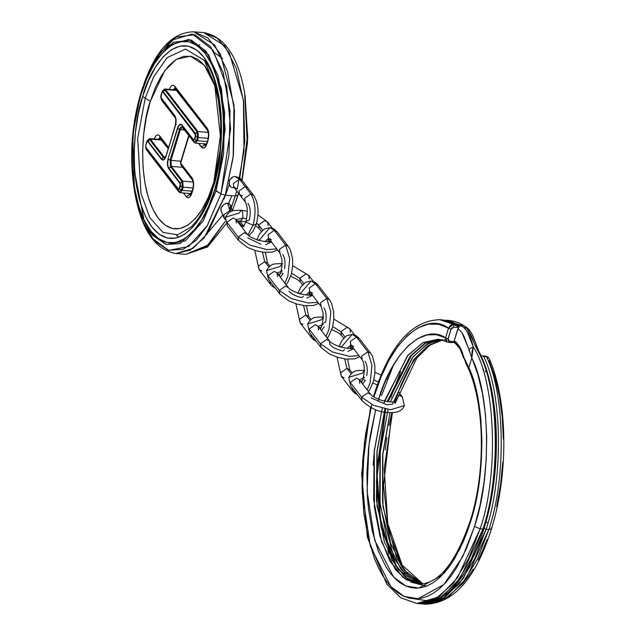 <?xml version="1.0" encoding="UTF-8"?>
<svg xmlns="http://www.w3.org/2000/svg" width="636" height="636" viewBox="0 0 636 636"><rect width="100%" height="100%" fill="white"/><g stroke="black" fill="none" stroke-linecap="round" stroke-linejoin="round"><path stroke-width="0.95" d="M430.787 601.282L408.662 597.967M491.231 527.753L491.517 528.731L488.885 529.534L486.103 529.311L474.567 559.131L459.192 583.896L441.265 599.621L422.868 603.977L445.009 597.315L463.398 578.339L486.103 529.311L483.869 528.341L486.103 529.311C503.529 478.105 502.353 393.923 483.686 356.422L482.168 355.842L480.911 356.327C499.832 392.992 501.287 477.326 483.869 528.341L483.988 528.731C501.661 472.731 500.357 396.792 480.872 355.301L477.66 348.759L475.148 345.459L471.491 335.895L467.134 328.581L467.452 328.232M421.358 584.023L406.77 575.985L394.201 558.503L380.082 505.326L380.304 450.622L388.047 409.465L380.074 452.888L379.644 500.675L387.594 542.293L401.316 569.943L421.358 584.023M410.777 582.099L426.557 586.122M387.857 550.426L389.041 554.115M480.911 356.327L482.168 355.842L486.461 356.645L489.068 358.33L487.884 357.05L486.461 356.645C505.135 394.145 506.312 478.328 488.885 529.534L466.172 578.561L447.784 597.538L425.643 604.2L444.039 599.843L461.975 584.118L477.342 559.354L488.885 529.534C506.312 478.328 505.135 394.145 486.461 356.645L483.686 356.422C502.353 393.923 503.529 478.105 486.103 529.311L488.885 529.534L491.517 528.731C475.855 578.196 453.897 603.357 425.643 604.2L421.278 603.803M400.585 371.663L390.854 397.484M445.558 320.313L447.116 320.321M444.143 320.083L459.494 324.829L445.733 320.17L448.507 320.393L467.134 328.581L448.507 320.393C455.297 320.989 461.649 323.573 467.563 328.152M390.019 412.645L382.816 453.46L382.983 506.685L396.665 558.122L408.702 575.397L422.717 583.904L404.099 570.166L390.591 543.192L382.578 502.663L382.602 455.813L390.019 412.645M486.039 521.639L487.343 522.712M402.596 568.131L388.437 530.019L383.532 485.332L391.903 412.645M456.704 342.748L454.168 341.604M445.526 339.831L443.944 339.847M442.537 339.95L427.861 345.634L413.758 359.571L392.388 404.305L413.686 359.682L427.734 345.73L442.37 339.966M384.422 401.165L408.081 355.071L423.139 342.534L438.228 339.203L422.805 342.709L407.438 355.834L383.659 403.606M439.54 339.354L424.729 343.4L410.069 356.24L387.109 401.674L410.069 356.24L424.729 343.4L439.54 339.354L425.412 343.289L411.333 355.604L388.024 401.793M441.05 339.632L426.597 344.426L412.422 357.504L390.273 401.968L413.154 356.597L427.782 343.726L442.569 339.608M447.219 341.961L446.019 340.88L445.582 337.851L448.539 328.168L438.665 324.257L428.402 324.137L418.027 327.81L407.819 335.18L398.08 346.048L389.065 360.095L381.028 376.949L374.191 396.141L373.904 395.163L373.92 397.023L374.191 396.141C388.62 343.337 424.824 310.233 448.539 328.168L450.423 325.346L451.934 324.551L456.314 324.575L442.553 319.916L457.093 324.877L458.397 326.936L459.494 324.829L462.428 325.847L466.975 331.197L473.295 346.874C495.627 381.107 499.141 474.313 480.156 528.834L482.931 529.057L460.226 578.084L441.837 597.061L419.688 603.723L438.093 599.366L456.02 583.641L471.395 558.877L482.931 529.057L480.156 528.834L474.567 526.409L480.045 505.254L483.964 482.867L486.206 459.868L486.715 436.916L485.467 414.64L482.509 393.684L477.914 374.62L464.28 336.937L461.752 332.238L457.952 328.566L454.191 340.856L455.13 343.106L457.801 344.712M455.122 343.106L454.191 340.856L453.913 342.057L454.191 340.856L456.099 342.176L459.884 347.383L463.668 358.171L460.035 348.91L455.161 343.122L454.009 342.534L453.913 342.057L455.408 343.13M370.987 407.604L365.597 434.118L362.655 460.941L362.083 487.788L363.903 513.61L368.053 537.42L374.365 558.305L378.261 567.399L382.594 575.469L387.34 582.433L392.436 588.236L397.842 592.816L403.502 596.123L409.361 598.134L415.372 598.834L421.461 598.198L427.583 596.25L433.673 593.006L439.675 588.483L445.526 582.743L451.178 575.834L456.568 567.813L466.379 548.796L474.567 526.409L480.156 528.834L468.613 558.654L453.245 583.419L435.31 599.144L416.914 603.5L439.055 596.83L457.443 577.862L480.156 528.834C499.141 474.313 495.627 381.107 473.295 346.874L472.007 351.692L471.809 357.989L468.859 367.64L474.265 383.023L478.312 400.537L480.88 419.712L481.905 440.025L481.365 460.909L479.266 481.81L475.672 502.146L470.68 521.369L467.11 532.03L463.127 542.023L454.08 559.569L449.103 566.962L443.888 573.338L438.49 578.641L432.957 582.807L427.336 585.804L421.684 587.6L416.063 588.181L410.522 587.537L405.116 585.684L399.893 582.632L394.908 578.402L390.202 573.052L385.829 566.628L378.237 550.8L372.41 531.529L368.586 509.555L367.473 497.821L366.893 473.415L368.522 448.531L370.152 436.217L375.661 409.656L368.904 445.24L367.091 491.215L374.731 540.362L393.612 577.075L405.975 586.066L418.885 588.046L442.481 574.849L459.78 549.218L470.68 521.369L470.394 520.383C455.583 563.393 438.276 584.587 418.488 583.983L405.967 579.555L395.369 569.466L381.592 541.665L373.658 499.801L374.183 451.806L382.276 408.328L374.294 450.678L374.397 507.258L379.986 536.347L389.868 561.071L403.28 577.623L418.488 583.983L421.263 584.206M384.947 408.932L376.925 452.379L376.456 500.254L384.398 541.975L398.144 569.689L419.824 584.047L404.909 576.9L391.895 559.911L377.053 506.423L377.092 450.733L384.947 408.932M374.461 449.159L373.165 465.242M478.431 350.229L472.564 334.989L469.114 329.647L467.571 328.16L467.134 328.581L469.114 329.647L467.134 328.581L479.814 354.594L480.8 355.158L479.814 354.594C499.077 391.649 500.612 477.294 482.931 529.057L483.869 528.341L482.931 529.057C500.612 477.294 499.077 391.649 479.814 354.594L475.148 345.459L477.787 349.005M395.838 566.485L381.147 527.673L376.377 481.865L385.647 409.067M466.029 363.84L468.859 367.64L463.684 357.027L468.859 367.64L466.244 364.293C484.529 399.106 486.612 469.503 470.394 520.383L470.68 521.369C486.127 475.879 485.252 401.372 468.859 367.64L471.809 357.989C490.253 394.058 491.596 476.475 474.567 526.409L462.706 556.691L443.864 584.516L418.178 598.707L404.138 596.409L390.727 586.464L370.351 546.26L362.242 492.773L364.364 442.974L371.782 404.552M456.314 324.575L453.54 324.352L439.794 319.693L453.54 324.352L453.905 327.166L452.117 327.707L450.996 329.233L447.943 339.783L448.754 341.111L453.905 341.707L452.045 342.645L453.905 341.707L449.565 341.357L448.531 342.335L451.798 342.637M378.643 399.36L384.279 383.739L391.553 368.371L399.718 355.5L408.535 345.467L417.788 338.551L427.209 334.918L436.558 334.687L445.582 337.851C423.783 322.698 391.243 353.234 378.078 401.181M457.093 324.877L457.769 325.378L457.093 324.877M393.573 364.818L381.552 395.552L393.573 364.818M465.663 362.83L465.409 361.757M462.189 584.087L467.842 577.178L473.232 569.156M478.32 560.117L487.359 539.312M496.66 506.836L500.564 484.704L502.83 461.967M503.394 439.245L502.249 417.168L499.419 396.339L494.983 377.331L489.06 360.668M402.493 567.964L398.494 560.523M385.185 449.875L386.815 437.56M388.962 425.484L391.617 413.774M394.741 402.524L401.022 384.883L408.407 369.373L416.691 356.43M485.268 371.742L486.103 370.359L486.898 372.338M453.126 324.098L458.397 326.936L457.769 325.378M476.642 370.128L476.451 370.732L476.348 370.136M466.244 364.293L463.684 357.027C461.863 349.538 458.699 344.148 454.191 340.856L458.445 327.532L453.905 327.166L458.445 327.532L457.952 328.566M486.461 356.645L485.944 356.144L486.461 356.645M481.428 355.906L482.168 355.842M486.103 370.359L485.904 370.796M483.058 370.343L483.646 369.293M450.996 329.233L448.539 328.168L445.582 337.851L448.038 338.916L450.996 329.233L453.905 327.166L453.54 324.352L448.539 328.168L450.996 329.233M459.073 326.626L461.076 324.964L459.494 324.829L458.397 326.936M451.306 342.558L452.045 342.645L451.306 342.558M445.582 337.851L447.172 341.937L448.531 342.335L449.565 341.357L448.038 338.916L445.582 337.851M461.72 332.191L468.859 349.275L473.295 346.874C470.767 336.722 466.697 329.416 461.076 324.964L458.445 327.532M473.295 346.874L468.859 349.275L471.809 357.989L473.295 346.874M275.134 287.917L272.685 286.582L270.395 284.292L269.775 280.969L270.419 284.316M271.413 239.748L268.646 238.341L268.09 234.676L274.283 230.367L285.62 245.075L289.746 258.757L287.822 276.326L284.904 283.107L287.822 276.326L289.746 258.757L285.62 245.075L279.419 249.384L279.975 253.049M257.294 239.995L259.655 239.764L269.926 227.632L274.283 230.367L269.926 227.632L264.345 228.976L259.575 233.817L256.777 239.82M261.857 271.015L259.083 269.608L258.526 265.943L264.727 261.635L262.437 252.166L264.727 261.635L268.813 266.945L264.727 261.635L267.494 263.034M318.739 303.364L313.492 305.495L304.779 305.693L296.567 303.976L288.513 300.749L279.864 294.063L279.331 290.421L285.524 286.113L288.346 287.575L285.524 286.113L279.331 290.421L291.328 298.634L308.38 303.006L317.905 302.275L308.38 303.006L291.328 298.634L279.331 290.421L267.995 275.714L274.195 271.405L277.01 272.868L277.519 276.477M311.855 294.428L311.95 294.897L311.855 294.428M268.511 279.323L266.508 270.61L268.527 279.355L279.864 294.063M277.121 273.003L280.993 271.493L277.121 273.003M281.78 271.437L282.185 270.427M356.764 393.867L355.429 392.46L352.638 391.029L352.018 387.706L352.662 391.053M370.629 353.219L367.862 351.811L371.988 365.493L370.065 383.063L367.147 389.844L370.065 383.063L371.988 365.493L367.862 351.811L361.661 356.12L362.218 359.793L361.661 356.12L367.862 351.811L370.653 353.242L359.324 338.535L352.169 334.369L356.526 337.104L367.862 351.811L356.526 337.104L359.3 338.511M339.537 346.731L341.898 346.501L352.169 334.369L346.588 335.713L341.818 340.554L339.02 346.556M344.1 377.752L341.325 376.345L340.769 372.68L346.97 368.371L344.68 358.903L346.97 368.371L351.056 373.682L346.97 368.371L349.736 369.77M329.464 340.944L326.65 339.481L320.449 343.79L332.445 352.002L349.506 356.375L359.022 355.643L349.506 356.375L332.445 352.002L320.449 343.79L309.12 329.082L315.313 324.773L318.135 326.236L318.644 329.846M352.98 347.797L353.067 348.266L352.98 347.797M309.629 332.692L307.625 323.978L309.653 332.723L320.981 347.431L320.449 343.79L320.965 347.399L329.639 354.117L337.692 357.345L345.905 359.062L354.618 358.863L359.865 356.732M318.239 326.371L322.11 324.861L318.239 326.371M322.897 324.805L323.311 323.804M323.915 322.889L325.68 322.118C326.642 315.957 326.037 311.187 323.867 307.824M402.326 396.872L399.511 395.409L397.611 395.608L399.511 395.409L402.31 396.84L404.329 405.585C402.453 411.126 396.689 413.408 387.022 412.43C378.77 412.168 370.462 408.288 362.107 400.799L361.574 397.158L367.767 392.849L370.589 394.312L367.767 392.849L361.574 397.158L373.57 405.37L390.623 409.743L404.329 405.585L390.623 409.743L373.57 405.37L361.574 397.158L350.237 382.451L356.438 378.142L359.253 379.605L359.761 383.214M350.754 386.06L348.751 377.347L350.77 386.092L362.107 400.799M359.364 379.748L363.236 378.229L359.364 379.748M364.023 378.174L364.428 377.164M310.893 334.337L311.537 337.684L310.893 334.337M312.538 293.117L309.764 291.709L309.207 288.044L315.408 283.736L326.737 298.443L330.871 312.125L328.939 329.694L326.022 336.476L328.939 329.694L330.871 312.125L326.737 298.443L320.544 302.752L321.101 306.425M298.411 293.363L300.772 293.132L311.052 281.001L315.408 283.736L311.052 281.001L305.471 282.344L300.693 287.186L297.902 293.188M302.975 324.384L300.208 322.977L299.651 319.312L305.844 315.003L303.555 305.534L305.844 315.003L309.939 320.313L305.844 315.003L308.619 316.402M288.855 291.185C291.542 294.19 295.915 296.336 301.957 297.632L303.356 296.209M305.916 295.072L309.716 291.654L305.916 295.072M364.825 370.383C356.24 370.645 353.513 369.532 348.751 377.347L362.456 373.189L364.349 370.454M373.825 379.907L378.348 382.021L373.825 379.907M341.373 335.252L340.864 331.642L344.927 336.913L340.864 331.642L332.7 326.538L340.864 331.642L347.057 327.333L349.872 328.796L350.38 332.405M323.708 317.014C315.114 317.277 312.387 316.164 307.625 323.978L321.331 319.821L323.223 317.086M353.656 346.485L350.889 345.086L350.333 341.413L356.526 337.104L350.333 341.413L350.635 344.799L351.31 345.014M353.68 348.027C353.624 349.124 349.251 348.806 340.586 347.065C333.987 344.561 330.275 342.51 329.44 340.912L318.111 326.204L315.313 324.773L309.12 329.082L320.449 343.79L326.65 339.481L329.44 340.912L329.973 344.553C332.668 347.558 337.032 349.705 343.082 351L344.481 349.577M347.041 348.441L350.834 345.022L347.041 348.441M300.248 281.883L299.739 278.274L303.801 283.545L299.739 278.274L291.582 273.17L299.739 278.274L305.932 273.965L308.754 275.428L309.263 279.037M282.583 263.646C273.997 263.908 271.27 262.795 266.508 270.61L280.214 266.452L282.106 263.717M264.799 241.704L268.591 238.277L264.799 241.704M269.847 266.094L267.518 263.065L264.727 261.635L258.526 265.943L259.059 269.585L254.774 250.401M269.926 227.632L274.013 228.984L277.081 231.798L274.283 230.367L277.058 231.766M288.386 246.482L285.62 245.075L274.283 230.367L268.09 234.676L268.623 238.317L279.951 253.025L279.419 249.384L285.62 245.075L288.41 246.506L277.081 231.798M292.703 265.689L308.73 275.396L305.932 273.965L299.739 278.274L300.272 281.915L302.505 284.809M310.932 295.104L310.988 293.299L310.932 295.104M352.09 372.831L349.76 369.802L346.97 368.371L340.769 372.68L341.301 376.321L337.016 357.138M333.82 319.057L349.856 328.764L347.057 327.333L340.864 331.642L341.397 335.283L343.623 338.177M352.05 348.472L352.106 346.668L352.05 348.472M310.972 319.463L308.643 316.434L305.844 315.003L299.651 319.312L300.184 322.953L295.891 303.77M311.052 281.001L315.13 282.352L318.199 285.166L315.408 283.736L318.175 285.143M329.512 299.85L326.737 298.443L315.408 283.736L309.207 288.044L309.74 291.685L321.077 306.393L320.544 302.752L326.737 298.443L329.535 299.874L318.199 285.166M315.647 340.499L314.311 339.091L311.513 337.66L313.81 339.95L316.251 341.286M321.482 330.585L324.217 326.896M364.484 380.09L363.983 379.708M394.805 401.396C394.741 402.493 390.377 402.175 381.711 400.434C375.113 397.929 371.4 395.878 370.565 394.28L359.229 379.573L356.438 378.142L350.237 382.451L361.574 397.158L362.083 400.767M371.098 397.921L386.736 404.703L391.967 404.273M347.932 351.39L352.996 349.092M362.607 383.953L365.334 380.264M366.797 375.486C367.767 369.325 367.163 364.555 364.992 361.192M282.241 273.353L281.74 272.971M312.562 294.659C312.499 295.756 308.134 295.438 299.469 293.697C292.87 291.193 289.157 289.142 288.323 287.544L276.986 272.836L274.195 271.405L267.995 275.714L279.331 290.421L279.84 294.031M306.814 298.022L311.879 295.724M274.521 287.13L273.186 285.723M280.365 277.216L283.092 273.528M284.554 268.75C285.524 262.589 284.92 257.819 282.75 254.456M277.622 249.996L272.375 252.126L263.662 252.317L255.449 250.608L247.396 247.38L238.739 240.694L238.206 237.053L244.407 232.744L247.221 234.207L244.407 232.744L238.206 237.053L250.202 245.265L267.263 249.638L276.779 248.907L267.263 249.638L250.202 245.265L238.206 237.053L226.877 222.346L233.07 218.037L235.892 219.5L236.401 223.109M270.737 241.06L270.825 241.529L270.737 241.06M242.976 218.124L242.467 210.914L241.441 210.278L242.467 210.914L242.976 218.124L246.649 218.689L242.976 218.124L240.623 220.923L242.976 218.124L235.996 219.635L242.976 218.124M227.386 225.955L225.383 217.242L227.41 225.987L238.739 240.694M259.13 228.515L258.621 224.898L262.684 230.176L256.594 222.982L258.621 224.898L264.815 220.597L267.629 222.059L268.138 225.669M247.356 211.184L241.465 210.278C232.871 210.54 230.153 209.427 225.383 217.242L239.088 213.084L241.441 210.278M257.93 214.825L267.613 222.028L264.815 220.597L258.621 224.898L259.154 228.547L261.38 231.44M269.807 241.736L269.863 239.931L269.807 241.736M271.437 241.29C271.381 242.388 267.009 242.07 258.343 240.329C251.745 237.824 248.032 235.773 247.197 234.175L235.869 219.468L233.07 218.037L226.877 222.346L238.206 237.053L238.723 240.662M247.73 237.816L260.84 244.256M265.689 244.653L270.753 242.356M253.637 195.371L250.862 193.964L253.661 195.395C258.478 203.297 259.329 212.917 256.228 224.254L253.064 225.216L247.921 234.954L253.064 225.216L256.228 224.27L253.128 231.186L248.819 235.725M243.612 226.154L241.306 225.231L243.183 226.623L241.306 225.231L237.936 220.859L241.306 225.231L240.321 225.247L243.612 226.154M225.041 219.181L224.333 218.498L223.777 214.833L229.97 210.524L230.781 211.573L229.97 210.524L227.744 203.186L224.683 203.973L222.195 206.072L220.835 208.695L221.082 211.16L221.129 207.797L223.753 204.577L225.685 203.504L227.744 203.186L229.477 203.814L230.94 206.787L230.542 205.126L228.682 203.385L227.744 203.186L229.97 210.524L231.886 211.152L229.97 210.524L223.777 214.833L224.309 218.474L225.033 219.412M230.645 208.576L230.82 205.929M232.49 187.676L234.517 187.302L232.49 187.676L233.841 187.175L232.49 187.676L230.733 187L232.49 187.676M242.332 195.991L239.534 194.56L239.001 190.919L245.194 186.61L239.534 179.257L235.097 176.514L242.3 180.656M250.862 193.964C255.545 201.843 256.276 212.265 253.064 225.216C256.276 212.265 255.545 201.843 250.862 193.964L244.669 198.273L245.226 201.946L244.669 198.273L250.862 193.964L245.194 186.61L239.001 190.919L239.534 194.56L233.865 187.207L233.333 183.566L239.534 179.257L250.862 193.964M239.534 194.56L245.202 201.914C247.643 205.826 247.913 212.233 246.021 221.129L246.363 222.306L253.064 225.216L246.363 222.306L246.029 221.113L249.185 220.175C250.91 213.195 250.512 207.59 247.992 203.345M213.656 183.764L219.921 151.05L217.337 167.737L213.656 183.764M220.811 140.015L214.849 85.828L204.291 65.182L190.426 56.183L176.411 59.315L164.676 70.795L150.271 101.466L145.215 98.119L153.626 76.861L167.141 57.638L185.489 49.091L204.45 60.428L217.377 90.884L221.415 128.472L213.052 187.771L213.171 186.308L212.766 186.785C206.97 205.221 199.728 218.625 191.031 226.988L177.619 234.827L162.991 232.418L149.905 217.806L141.001 193.503L137.678 138.37L145.215 98.119L142.687 96.449C133.679 119.457 126.214 192.088 151.901 227.044C178.295 259.679 206.867 214.451 213.052 187.771L207.312 203.464L200.435 216.797L192.692 227.259L184.384 234.453L175.822 238.095L167.34 238.055L159.262 234.318L151.901 227.044L145.533 216.502L140.413 203.107L136.732 187.358L134.625 169.876L134.188 151.328L135.428 132.423L138.298 113.892L142.687 96.449L148.427 80.756L155.303 67.416L163.039 56.954L171.354 49.759L179.916 46.118L188.399 46.166L196.476 49.894L203.838 57.168L210.198 67.71L215.326 81.114L219.007 96.855L221.105 114.337L221.551 132.884L220.31 151.789L217.44 170.321L213.052 187.771C222.059 164.764 229.524 92.125 203.838 57.168C177.444 24.534 148.864 69.769 142.687 96.449L145.215 98.119L153.626 76.861L167.141 57.638L185.489 49.091L204.45 60.428C222.218 81.861 226.845 143.521 212.766 186.785M222.687 58.695L214.674 52.716L222.687 58.695M205.73 50.808L203.218 51.055L205.73 50.808M208.759 231.623L222.497 215.469L208.759 231.623M227.958 205.038L231.75 195.713L227.958 205.038M230.844 206.008L229.278 209.419M176.331 235.082L178.485 237.355M238.587 193.336L236.735 198.981L238.587 193.336M230.145 210.54L235.28 195.999L237.904 195.228L238.754 192.795L235.773 201.755L237.904 195.228L235.28 195.999L231.186 207.908M225.216 221.415L208.529 244.812L185.871 254.336L206.716 246.426L225.216 221.415M134.935 173.676L143.982 219.794M226.074 223.88L207.575 246.951L185.871 254.336L175.806 253.525L193.113 248.318L207.471 233.492L225.216 195.188L220.97 193.861L207.113 225.987L196.349 240.146L183.065 249.376L168.27 250.25L153.92 240.448L142.305 220.43L134.967 193.63L142.138 220L152.028 238.142L168.683 250.361L188.654 246.49L207.408 225.494L220.97 193.861L214.674 189.87C208.203 217.774 178.319 265.093 150.708 230.955C123.837 194.385 131.644 118.415 141.065 94.343L140.787 93.333L142.806 87.148L155.995 59.617L173.294 42.318L191.229 40.004L206.159 51.349L218.053 75.692L224.627 112.461L223.586 154.111L216.009 190.967L203.154 220.962L185.37 240.869L166.433 244.542L150.637 232.951L141.264 215.755L134.458 190.744L141.423 216.153L152.433 235.137L166.044 244.431L180.067 243.604L202.876 221.423L216.009 190.967L220.97 193.861L228.96 155.001L230.049 111.077L223.125 72.305L210.58 46.627L194.839 34.67L175.918 37.103L157.672 55.348L143.768 84.381L154.548 60.388L171.068 40.33L192.334 34.042L213.179 50.3L226.75 86.448L230.598 128.989L220.97 193.861L225.216 195.188L204.188 237.832L190.18 250.123L175.806 253.525C155.097 249.717 141.486 229.755 134.967 193.63L134.458 190.744C129.267 158.237 131.374 125.777 140.779 93.365L142.806 87.148L140.787 93.333L141.065 94.343L136.478 112.596L133.473 131.978L132.177 151.75L132.638 171.156L134.84 189.441L138.688 205.913L144.046 219.929L150.708 230.955L158.412 238.564L166.855 242.467L175.727 242.515L184.686 238.707L193.376 231.178L201.477 220.231L208.664 206.287L214.674 189.87L219.261 171.617L222.266 152.235L223.562 132.463L223.101 113.057L220.899 94.772L217.051 78.308L211.693 64.292L205.03 53.265L197.327 45.649L188.876 41.745L180.004 41.698L171.052 45.514L162.363 53.034L154.262 63.982L147.075 77.926L141.065 94.343C147.536 66.438 177.42 19.12 205.03 53.265C231.901 89.827 224.095 165.805 214.674 189.87L216.009 190.967L225.136 129.45L221.495 89.112L208.624 54.831L188.86 39.416L168.691 45.379L153.03 64.395L143.768 84.381C155.987 49.767 172.618 32.237 193.67 31.8L214.61 44.949L227.418 71.145L234.485 110.712L233.372 155.534L225.216 195.188L235.28 195.999L225.216 195.188L233.15 157.362L234.016 105.155L220.35 53.941L207.916 37.945L193.67 31.8L203.735 32.611L217.258 38.176L229.238 52.645L243.421 100.051L244.025 150.724L237.188 189.321M140.771 93.389L132.765 134.299L134.458 190.744M229.238 184.766L223.999 199.028M235.177 176.522L235.177 176.522C239.017 177.444 241.394 178.835 242.324 180.688L239.534 179.257L233.333 183.566L233.889 187.23L236.664 188.638M235.097 176.514L233.078 176.808L231.242 177.929L229.413 180.648L229.214 184.679L230.733 187L229.024 183.717L229.866 179.654L233.078 176.808L235.097 176.514M253.661 195.395L247.992 188.041L245.194 186.61L247.992 188.041L242.324 180.688M235.28 195.999L236.751 190.943L235.28 195.999M239.629 179.265L244.733 141.264L243.628 101.752L236.242 68.251L224.675 45.76L203.735 32.611C224.444 36.411 238.055 56.381 244.574 92.506L247.388 136.716L241.863 180.195M242.085 180.393L247.706 138.394L245.083 95.392L247.499 142.631L242.085 180.393L247.754 137.328L244.574 92.506L247.205 140.93L241.879 180.139M199.903 44.806L197.605 45.848M220.819 139.864L220.628 117.517L218.744 101.832L215.437 87.704L210.842 75.684L205.134 66.231L198.527 59.704L191.277 56.358L183.669 56.31L175.989 59.585L168.532 66.033L161.592 75.422L155.423 87.386L150.271 101.466L146.336 117.119L143.76 133.743L142.647 150.7L143.044 167.34L144.929 183.025L148.236 197.144L152.831 209.165L158.539 218.625L165.145 225.152L172.396 228.499L180.004 228.539L187.684 225.271L195.141 218.816L202.081 209.435L208.25 197.47L213.402 183.391C207.853 207.328 182.222 247.905 158.539 218.625C135.5 187.262 142.194 122.104 150.271 101.466L145.215 98.119L137.678 138.37L141.001 193.503L149.905 217.806L162.991 232.418L177.619 234.827L191.031 226.988M207.193 128.305L208.25 130.507L208.823 135.269L207.058 143.529L205.19 147.162L202.852 148.156L198.519 143.362L201.429 147.139L204.53 144.992L203.592 143.768L204.53 144.992L201.429 147.139C203.536 149.182 205.412 147.973 207.058 143.529L208.036 140.317C209.276 135.341 208.99 131.334 207.193 128.305L174.813 86.281L207.193 128.305L207.455 130.126L207.193 128.305M189.019 135.778L180.648 163.142L192.024 177.905L193.424 181.562L193.28 188.32L191.364 194.576L190.021 196.77L188.471 197.764L186.944 197.414L183.351 192.97L186.269 196.747L189.361 194.592L188.423 193.376L189.361 194.592L186.269 196.747C188.367 198.782 190.244 197.581 191.889 193.129L192.875 189.926C194.107 184.941 193.829 180.942 192.024 177.905L192.295 179.726L192.024 177.905L180.648 163.142L180.918 164.963L180.481 162.546L189.019 135.778M154.015 139.499L155.892 135.865L157.442 134.864L158.968 135.214L168.62 147.528L159.644 135.881C157.545 133.846 155.669 135.055 154.015 139.499M169.184 89.891L170.345 87.219L171.823 85.598L173.389 85.264L174.813 86.281C172.706 84.238 170.83 85.447 169.184 89.891M176.18 89.056L174.351 90.225M161.011 138.656L159.183 139.833M190.967 194.377L190.395 193.877L189.361 194.592L190.299 195.292L189.361 194.592L190.395 193.877L190.116 193.511L191.245 194.481M206.136 144.777L205.563 144.269L204.53 144.992L205.468 145.684L204.53 144.992L205.563 144.269L205.277 143.903L206.414 144.881M191.349 193.598L190.633 193.098M160.129 139.705L161.624 140.047L168.27 148.673L160.789 139.523L149.524 138.616L150.366 139.141L147.751 141.55L161.409 159.27L162.585 160.113L163.881 159.835L166.06 156.281L176.021 122.78L175.639 117.406L174.765 115.585L160.924 97.475L161.941 92.57L162.673 91.767L195.57 134.88L194.465 139.252L193.734 140.055L182.111 125.117L180.942 124.282L179.638 124.553L177.46 128.106L168.055 158.873L167.443 164.462L168.755 168.81L180.314 183.955L178.843 189.6L145.946 147.465L145.795 145.382L146.98 141.709L147.751 141.55L161.409 159.27L161.631 158.889L147.973 141.168L146.717 141.971L145.795 145.382L146.717 141.971L147.973 141.168L161.631 158.889L161.409 159.27C163.15 160.956 164.7 159.962 166.06 156.281L175.409 125.316L166.004 156.09C164.724 159.541 163.269 160.471 161.631 158.889L163.214 157.203L149.555 139.475L147.107 140.866L149.555 139.475L163.214 157.203C164.374 158.324 165.408 157.656 166.314 155.216C165.408 157.656 164.374 158.324 163.214 157.203L164.024 156.869L150.366 139.141L149.524 138.616L147.107 140.866L146.717 141.971L150.366 139.141L161.624 140.047L150.366 139.141L164.024 156.869L161.631 158.889C163.269 160.471 164.724 159.541 166.004 156.082L175.464 125.523C176.49 121.404 176.251 118.089 174.765 115.585L161.099 98.254L174.765 115.585L175.838 118.805L175.409 125.316M175.298 90.105L176.792 90.439L207.757 130.634L175.957 89.915L164.692 89.008L165.527 89.533L162.919 91.942L195.3 133.965L195.522 133.584L163.142 91.56L161.886 92.363L160.908 95.575L161.886 92.363L163.142 91.56L195.522 133.584L194.727 139.475L195.713 136.263L195.522 133.584L197.104 131.891L164.724 89.875L162.188 91.497L164.724 89.875L197.104 131.891L195.522 133.584L195.713 136.263L194.727 139.475L193.487 139.88L182.111 125.117L193.471 140.278L194.727 139.475L196.508 140.508L197.486 137.304L195.713 136.263L197.486 137.304L197.104 131.891L197.907 131.557L165.527 89.533L164.692 89.008L162.267 91.258L161.886 92.363L165.527 89.533L176.792 90.439L165.527 89.533L197.907 131.557L197.104 131.891L197.486 137.304L196.508 140.508L194.727 139.475L193.471 140.278L182.111 125.117C180.37 123.432 178.819 124.433 177.46 128.106L168.055 158.873L177.73 128.321C179.01 124.871 180.465 123.933 182.103 125.515L182.596 127.375L193.972 142.138L193.471 140.278L193.972 142.138L196.508 140.508L197.351 140.771L198.337 137.567L197.486 137.304L198.337 137.567L197.907 131.557L198.337 137.567L208.21 138.362L198.337 137.567L197.351 140.771L196.508 140.508L193.972 142.138L182.596 127.375C181.443 126.254 180.409 126.914 179.503 129.362L177.73 128.321L168.055 158.873C167.03 162.991 167.268 166.306 168.755 168.81L180.131 183.573L180.354 183.192L168.985 168.429L168.755 168.81L168.985 168.429C167.586 166.076 167.363 162.959 168.325 159.087L170.098 160.129L179.503 129.362L177.73 128.321C179.01 124.871 180.465 123.933 182.103 125.515L183.168 127.82M182.103 166.211L192.589 180.234L182.627 167.308L171.37 166.401L168.985 168.429L180.354 183.192L179.567 189.075L180.544 185.871L180.354 183.192L181.936 181.499L170.559 166.735L168.985 168.429C167.586 166.076 167.363 162.959 168.325 159.087L170.098 160.129L170.559 166.735L181.936 181.499L180.354 183.192L180.544 185.871L179.567 189.075L178.319 189.488L145.93 147.862L178.311 189.886L179.567 189.075L181.34 190.116L182.317 186.905L180.544 185.871L182.317 186.905L181.936 181.499L182.747 181.165L171.37 166.401L170.949 160.391L180.354 129.625L179.503 129.362L170.098 160.129L170.949 160.391L170.098 160.129L170.559 166.735L171.37 166.401L170.949 160.391L180.894 161.194L170.949 160.391L180.354 129.625L182.325 127.295L194.075 142.345L195.379 143.108L197.351 140.771L195.379 143.108L206.636 144.014M160.908 95.575L161.592 100.114L175.25 117.835L174.757 115.983L160.781 97.443L162.164 100.56M145.739 145.183L145.93 147.862L145.739 145.183L146.757 141.852M161.926 92.26L160.781 97.443L161.695 100.321L175.353 118.042L176.013 119.838L174.757 115.983L175.25 117.835L161.592 100.114M145.739 145.191L146.423 149.722L178.803 191.738L178.311 189.886L145.93 147.862L146.423 149.722L145.62 147.051M175.25 117.835L175.918 119.377L175.25 117.835L175.814 118.28M179.567 189.075L178.311 189.886L178.803 191.738L181.34 190.116L179.567 189.075M175.719 124.449L176.244 124.29L175.719 124.449M179.376 192.191L146.996 150.168M182.317 186.905L181.34 190.116L182.19 190.379L183.168 187.175L182.317 186.905L183.168 187.175L182.747 181.165L181.936 181.499L182.317 186.905M194.536 142.583L193.972 142.138M164.859 157.394L164.024 156.869L165.447 156.981L164.024 156.869L164.859 157.394L166.219 155.51M146.423 149.722L145.803 148.085L146.526 149.929L178.907 191.945L180.211 192.716L182.19 190.379L181.34 190.116L178.803 191.738M182.596 127.375C181.443 126.254 180.409 126.914 179.503 129.362L180.354 129.625L182.325 127.295M182.317 166.783L182.627 167.308L171.37 166.401L182.747 181.165L193.137 181.999L182.747 181.165L183.168 187.175L182.19 190.379L192.136 191.182L182.19 190.379L180.211 192.716L191.476 193.622M183.168 187.175L193.042 187.97L183.168 187.175M184.535 129.967L180.354 129.625L184.535 129.967M207.304 141.574L197.351 140.771L207.304 141.574M208.298 132.391L197.907 131.557L208.298 132.391M160.137 137.686L158.054 139.3L159.898 137.686L159.644 135.881L159.914 137.702L161.313 138.417M182.317 165.686L180.918 164.963L192.295 179.726C193.567 182.238 193.702 185.442 192.7 189.337L190.18 195.379L191.015 195.308M175.305 88.078L173.223 89.7L175.067 88.086L174.813 86.281L175.075 88.102L176.474 88.817M175.075 88.102L207.455 130.126L208.505 134.005L208.036 140.317L205.698 145.724M160.63 138.64L159.477 139.419M175.798 89.032L174.638 89.811M422.884 583.88L402.151 565.038L387.769 523.571L384.224 468.78L392.452 412.621M442.537 340.014L429.793 345.253L416.779 358.116L395.028 403.51M483.988 528.731C467.937 578.283 446.504 603.278 419.688 603.723L416.914 603.5L400.664 597.737L386.688 584.015L367.346 537.269L361.614 473.685L370.51 407.358M385.042 412.152L376.735 469.893L381.012 525.805L396.816 567.026L407.803 578.903L419.84 584.047M373.435 396.713L373.904 395.163C389.566 345.69 411.524 320.536 439.778 319.693L442.553 319.916L457.268 324.98M438.204 339.203L448.698 342.383M491.517 528.731C508.776 473.892 507.846 400.108 489.068 358.33L485.944 356.144L482.112 355.834M453.309 342.327L454.279 342.844M279.951 253.025L281.915 259.361L281.994 265.705L280.834 272.049L279.299 275.841M341.301 376.321L352.638 391.029L354.928 393.318L357.376 394.654M350.865 345.054L362.194 359.761L363.251 361.9L364.158 366.098L364.237 372.442L363.077 378.786L361.542 382.578M404.329 405.585L402.31 396.84L398.804 392.301M321.077 306.393L323.032 312.729L323.112 319.073L321.951 325.417L320.425 329.21M387.936 379.064L386.704 378.118M381.775 375.168L374.946 372.426M269.06 238.882L267.398 241.879M309.287 293.617L310.479 295.16M300.272 281.915L297.322 279.427L290.692 276.27M352.169 334.369L356.255 335.721L359.324 338.535M351.303 345.618L349.641 348.615M350.412 346.986L351.605 348.528M341.397 335.283L338.447 332.795L331.817 329.639M377.848 385.162L372.935 383.007M310.177 292.25L308.524 295.247M306.488 305.844L308.643 316.434M327.214 338.018L328.844 335.903L332.429 327.596L333.757 319.908L333.701 312.053L331.547 303.324L329.535 299.874M311.513 337.66L300.184 322.953M348.751 377.347L350.77 386.092M362.313 380.948L360.358 381.036M307.625 323.978L309.653 332.723M321.196 327.58L319.232 327.667M349.856 328.764L354.586 334.91M347.614 359.213L349.76 369.802M368.331 391.386L369.969 389.272L373.555 380.964L374.882 373.276L374.827 365.422L372.664 356.693L370.653 353.242M266.508 270.61L268.527 279.355M280.071 274.211L278.115 274.299M308.73 275.396L313.461 281.541M265.371 252.476L267.518 263.065M286.089 284.65L287.726 282.535L291.312 274.227L292.64 266.54L292.584 258.685L290.421 249.956L288.41 246.506M270.395 284.292L259.059 269.585M268.169 240.249L269.362 241.791M259.154 228.547L255.728 225.764M245.806 221.789L236.99 220.93M225.383 217.242L227.41 225.987M267.613 222.028L272.343 228.173M238.762 192.772L232.235 211.033L230.892 206.287M234.318 187.167L233.865 187.207M224.309 218.474L220.795 210.381M246.021 221.129C244.351 225.327 243.326 227.219 242.944 226.806L243.652 226.702M239.629 220.867L243.66 226.098M160.908 95.583L160.781 97.443M168.294 148.586L159.914 137.702M188.765 135.452L180.481 162.554L180.918 164.963"/></g></svg>
